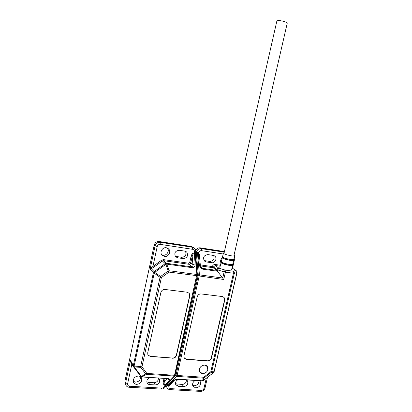 <?xml version="1.0" encoding="UTF-8"?>
<svg xmlns="http://www.w3.org/2000/svg" width="412" height="412" viewBox="0 0 412 412"><rect width="100%" height="100%" fill="white"/><g stroke="black" fill="none" stroke-linecap="round" stroke-linejoin="round"><path stroke-width="0.62" d="M207.777 369.636C207.092 373.401 201.52 375.013 199.918 371.887L199.547 369.039C200.227 365.295 205.722 363.672 207.36 366.706L207.777 369.636M199.666 371.567L200.047 372.082M206.948 366.165L206.525 365.681M199.562 380.724L200.196 381.512C201.097 385.086 199.599 387.228 195.7 387.924L192.97 386.24C192.105 383.943 192.837 382.012 195.175 380.441M192.641 385.323L194.129 385.75C197.224 385.447 198.852 383.757 199.011 380.688M220.966 263.021C220.214 261.028 220.657 259.246 222.305 257.67C222.367 258.154 223.562 258.746 225.884 259.462L230.123 260.41C232.301 260.714 233.46 260.662 233.604 260.255L233.295 259.72C233.619 260.75 231.178 260.611 225.961 259.303C223.062 258.381 221.986 257.721 222.738 257.315L226.106 258.679L232.383 259.797L233.635 259.524M204.661 365.017C200.453 365.732 198.847 368.04 199.846 371.933L202.689 373.653C206.937 372.886 208.518 370.553 207.432 366.654L204.661 365.017M199.98 372.139L200.453 372.577M186.559 325.83L186.96 326.289L176.042 375.044L166.927 384.679L168.328 384.952L168.41 385.436L166.927 384.679L166.783 385.318L166.34 384.612M202.184 380.894L203.301 380.528M171.871 382.877C171.145 384.514 170.187 385.344 168.987 385.375L168.41 385.436M200.546 391.395L201.226 390.432L170.635 388.64C169.26 388.408 168.652 387.574 168.817 386.147L169.178 384.926L170.429 384.344L174.328 380.379L173.292 380.734L169.178 384.926L168.328 384.952L176.697 376.393L203.296 378.175L204.146 377.897L211.212 372.402L210.795 371.763L211.711 371.634L211.212 372.402L213.524 372.572L214.158 371.629L236.993 272.543C236.993 271.508 236.812 270.957 236.452 270.875L232.018 267.949M174.425 380.281L174.328 380.379C174.889 379.761 176.104 379.406 177.974 379.318L178.164 379.21C176.135 379.195 174.513 379.699 173.292 380.734M214.152 371.65L213.54 372.613L203.317 380.518L204.146 377.897L203.719 377.263L177.098 375.461L199.444 274.861L198.306 275.175L187.146 325.454L186.409 324.625M175.476 383.768L182.14 384.468C184.916 384.18 186.337 382.681 186.404 379.957M186.167 379.854L187.62 381.146C188.325 384.242 186.997 386.075 183.634 386.647L178.242 386.322L175.749 384.715C175.064 382.192 176.078 380.41 178.793 379.375M186.234 325.418L186.574 325.825L187.146 325.454L186.96 326.289L186.574 325.825L186.075 326.139M166.51 386.837L165.882 385.611M197.863 253.334L197.533 253.926L196.292 252.793L198.388 253.581L198.569 252.767C199.053 251.305 200.021 250.604 201.473 250.656L201.277 248.616L200.155 247.828L224.422 251.572M195.633 250.46C196.637 248.544 198.146 247.669 200.155 247.828M220.41 265.246L215.172 264.489L215.285 265.519L213.38 266.919L212.319 266.59L213.2 267.728L213.38 266.919L216.897 269.541L216.712 270.365L202.565 268.377L201.473 267.743C200.623 266.549 200.242 265.714 200.34 265.246L199.284 264.509C199.712 267.094 200.907 268.655 202.858 269.185L217.485 271.235L213.2 267.728L200.469 265.92M200.335 265.163L199.511 256.305C199.367 255.033 198.975 254.338 198.337 254.219L199.284 264.509M207.334 366.665L207.009 366.103M184.349 358.183L186.255 359.135L207.457 360.804C209.378 360.757 210.65 359.774 211.284 357.853L224.545 300.039L223.726 297.093M203.997 260.544L209.868 261.44C213.534 260.935 214.781 258.947 213.601 255.476M199.717 258.515L199.959 257.412L199.609 257.382M232.203 267.038L232.528 268.14L234.845 258.061M211.603 262.717L206.196 261.934L204.357 260.992C202.689 257.407 203.852 255.27 207.844 254.59L213.256 255.404L214.966 256.238C217.485 258.401 214.91 263.371 211.603 262.717L209.868 261.44M178.164 379.21L202.472 380.796L203.719 377.263L210.795 371.763L233.429 273.316L233.156 271.214C234.073 271.601 234.459 272.306 234.325 273.331L236.879 272.62L214.019 371.809L211.711 371.634L234.325 273.331L225.416 272.193L225.163 270.081L218.823 268.119C217.86 268.083 217.217 268.557 216.897 269.541L217.783 269.927L217.485 271.235L223.752 279.485L225.416 272.193L224.128 271.899L225.163 270.081L233.156 271.214L235.721 270.524C236.627 270.905 237.013 271.606 236.879 272.62L236.998 272.533M197.188 296.867L183.948 355.829L184.215 357.966L186.409 359.341L207.633 361.01C209.553 360.964 210.826 359.98 211.459 358.054L224.731 300.199L224.102 297.443L222.387 296.552L201.133 293.931C199.15 293.89 197.837 294.868 197.188 296.867M236.138 270.653L232.023 267.924M276.843 21.125L277.41 20.724C279.645 20.003 287.859 22.191 287.2 23.324L233.856 255.976M138.458 376.022C140.013 376.177 141.074 376.928 141.64 378.278C142.135 381.821 140.466 383.855 136.64 384.375C135.033 384.221 133.952 383.438 133.395 382.027C132.994 378.504 134.678 376.501 138.458 376.022M133.22 381.26L135.466 382.145C138.818 381.826 140.538 380.065 140.626 376.856M166.335 247.736L168.817 249.131C171.377 251.943 168.235 257.206 164.434 256.47L161.828 254.94C159.423 252.077 162.611 246.984 166.335 247.736M161.71 254.776L163.013 255.203C166.69 255.914 169.816 250.944 167.493 248.091M125.387 384.102L124.97 383.242L124.893 381.332L154.201 245.088C155 242.575 156.673 241.386 159.223 241.52L191.389 246.479L193.542 247.602M175.224 256.274L181.641 257.32C185.405 256.836 186.693 254.827 185.503 251.294M146.806 381.831L148.449 382.382L154.011 382.727C156.807 382.47 158.27 380.987 158.409 378.278M183.191 258.587L177.572 257.773L175.455 256.594C173.988 252.958 175.239 250.857 179.215 250.28L184.839 251.129L186.806 252.17C188.428 255.8 187.223 257.938 183.191 258.587L181.641 257.32M157.884 378.01L159.511 379.56C160.052 382.645 158.651 384.437 155.314 384.937L149.716 384.597C148.408 384.473 147.501 383.845 147.012 382.712C146.481 380.209 147.553 378.479 150.226 377.516M133.643 366.819L140.77 376.357L142.161 376.867L146.456 374.369L174.657 376.038L166.108 384.849M195.468 252.654L195.015 253.55L194.814 252.875L195.468 252.654L195.587 252.118C195.875 250.645 195.52 249.384 194.526 248.312L192.471 247.262L160.155 242.292L159.223 241.52M154.201 245.088L155.103 245.882L150.061 269.299L151.245 267.913L151.271 268.67L150.061 269.299L153.377 272.77L133.339 365.532L130.465 360.32L131.109 362.241L130.851 362.57L130.465 360.32L125.624 382.82L124.893 381.332M151.245 267.913L152.934 266.425L153.614 267.326L162.39 261.012L165.217 263.634L154.129 271.632L154.732 272.368L154.196 273.177L153.377 272.77L154.129 271.632L151.271 268.67L153.614 267.326M132.257 364.326L131.763 364.584L130.851 362.57M165.372 385.251L164.903 385.127L164.733 385.905C164.264 387.316 163.301 388.058 161.844 388.125L161.221 389.113M172.577 358.249C174.585 358.208 175.909 357.199 176.547 355.232L189.772 295.965L189.273 293.37L187.275 292.221L164.991 289.471C162.91 289.425 161.545 290.424 160.886 292.469L147.712 352.899L147.872 354.794L150.334 356.498L172.427 358.043C174.436 358.002 175.759 356.993 176.393 355.026L189.613 295.806L188.876 292.932M191.389 246.479L192.471 247.262L192.646 249.312C194.042 249.693 194.649 250.635 194.469 252.149L194.289 252.963L194.814 252.875M163.997 378.412L163.281 381.636L164.3 382.053C163.93 383.608 164.197 384.484 165.094 384.679L165.815 384.798L174.122 376.223L174.528 375.291L146.842 373.416L141.965 366.834L140.816 367.391L145.699 373.972L146.842 373.416L146.456 374.369L145.699 373.972L141.404 376.47L134.286 366.927L133.39 366.381L133.339 365.532L134.116 366.077L134.286 366.927L140.816 367.391L140.652 366.536L134.116 366.077L154.196 273.177L160.041 277.317L160.577 276.503L161.375 277.621L168.997 272.09L168.204 270.978L169.116 270.736L166.742 264.123L165.83 264.36L165.217 263.634L166.5 263.304L166.742 264.123L192.296 267.702C194.227 267.712 195.175 266.451 195.144 263.917L194.237 253.607C193.269 253.627 192.589 254.575 192.203 256.434L190.777 262.846L189.716 262.511L188.742 263.222L163.605 259.632L161.7 260.121L152.934 266.425L157.224 246.536C157.714 245.032 158.723 244.311 160.258 244.373L192.646 249.312M197.338 275.046L196.869 274.51L195.015 253.55L194.237 253.607L194.289 252.963C192.806 252.958 191.755 254.008 191.137 256.11L192.203 256.434L192.888 264.55L195.144 263.917M163.281 381.636C162.977 383.675 163.518 384.839 164.903 385.127L169.162 380.472L167.483 378.716L164.3 382.053L165.094 378.484M167.787 378.674L167.432 378.638M148.011 355.077L150.2 356.292L172.427 358.043M188.742 263.222L188.825 264.267C189.808 264.303 190.462 263.829 190.777 262.846L192.888 264.55C193.238 266.09 192.945 266.868 192.013 266.894L192.296 267.702M223.448 253.107L223.438 253.138C223.51 253.591 224.684 254.163 226.966 254.858L231.137 255.79C233.274 256.094 234.413 256.053 234.552 255.677L234.16 254.652M222.542 256.722L222.532 256.758C222.598 257.227 223.788 257.819 226.1 258.535L230.329 259.472C232.497 259.776 233.655 259.73 233.8 259.328L234.546 255.713M222.31 257.644L222.83 257.294M221.326 261.574L221.316 261.615C221.378 262.114 222.588 262.732 224.942 263.469L229.242 264.427C231.451 264.725 232.636 264.664 232.785 264.236L233.599 260.296M221.095 262.506L221.084 262.542C221.146 263.047 222.356 263.67 224.72 264.406L229.036 265.369C231.256 265.668 232.44 265.601 232.589 265.168L232.322 264.653C232.523 265.699 230.02 265.565 224.798 264.241C221.831 263.289 220.75 262.593 221.548 262.161L221.584 262.15M221.393 261.841L223.005 262.938L224.947 263.618L230.844 264.731L232.61 264.447M222.804 257.273L223.737 257.824C222.681 257.253 222.279 256.897 222.532 256.764L223.438 253.138L224.246 252.35M220.162 266.219L215.285 265.519L218.823 268.119L217.783 269.927L224.128 271.899L222.732 278.028L199.444 274.861L197.533 253.926L198.337 254.219L198.388 253.581C199.768 254.003 200.294 255.28 199.959 257.412M170.002 389.623L170.635 388.64M168.817 386.147L166.783 385.318L166.984 387.589L166.062 386.116M167.468 388.351L166.984 387.589C167.643 388.846 168.673 389.525 170.079 389.628L200.634 391.4C202.853 391.312 204.321 390.159 205.032 387.944M177.896 379.313L202.271 380.899L203.332 380.554L213.54 372.613M175.842 375.507L176.697 376.393L177.098 375.461L176.042 375.044M183.634 386.647L182.14 384.468M178.242 386.322L176.784 384.133M207.468 377.341L205.037 387.924L203.997 388.269C203.538 389.644 202.611 390.365 201.226 390.432M206.294 378.252L203.997 388.269M195.674 251.562L196.442 252.123C197.235 249.672 198.847 248.503 201.277 248.616L224.288 252.159M202.858 269.185L202.565 268.377L200.999 267.136M198.569 252.767L196.442 252.123L196.292 252.793L198.306 275.175M198.254 275.839L223.752 279.485M215.172 264.489C213.751 264.447 212.798 265.148 212.319 266.59L200.309 264.875M201.473 250.656L223.232 253.977M234.557 255.342L234.845 258.051L234.047 258.113M206.196 261.934L204.491 260.657M157.224 246.536L155.103 245.882C155.911 243.358 157.59 242.163 160.155 242.292L160.258 244.373M126.16 385.663L125.696 384.741L125.624 382.82L127.643 383.67L131.763 364.584L138.02 372.675M177.572 257.773L176.058 256.506M154.011 382.727L155.314 384.937M149.716 384.597L148.449 382.382M129.023 387.249L161.298 389.119C163.641 389.031 165.181 387.831 165.907 385.508L164.733 385.905M175.115 375.121L174.698 375.996M175.079 374.977L174.528 375.291L196.869 274.51L169.116 270.736L168.997 272.09L197.291 275.71M194.469 252.149L195.592 252.108M124.97 383.242L125.696 384.741C126.314 386.276 127.442 387.115 129.09 387.254L129.595 386.235C128.142 385.993 127.488 385.138 127.643 383.67M161.844 388.125L129.595 386.235M191.137 256.11L189.716 262.511M169.162 380.472C169.986 379.406 169.476 378.762 167.632 378.525L141.924 376.975M141.965 366.834L161.375 277.621L160.041 277.317L140.652 366.536L141.965 366.834M161.7 260.121L162.39 261.012L163.657 260.688L163.605 259.632M188.825 264.267L163.657 260.688L166.5 263.304L192.013 266.894L188.825 264.267M167.37 378.628L167.632 378.525M168.204 270.978L160.577 276.503L154.732 272.368L165.83 264.36L168.204 270.978M233.238 259.735L232.383 259.797C233.486 259.73 233.954 259.586 233.789 259.364M222.305 257.675L221.316 261.615C221.028 261.79 221.594 262.228 223.005 262.938L221.625 262.187M232.069 264.689L230.844 264.731C232.404 264.695 233.048 264.545 232.775 264.277M219.864 267.419L221.084 262.542L221.594 262.156M232.584 265.215L231.575 270.097M199.918 371.887L199.655 371.547M199.702 380.858L200.196 381.512M187.192 380.544L187.62 381.146M214.178 255.687L214.966 256.238M207.143 366.304L207.432 366.654M276.854 21.079L223.943 253.679M141.162 377.413L141.64 378.278M167.684 248.189L168.817 249.131M185.905 251.475L186.806 252.17M159.083 378.87L159.511 379.56M175.115 375.105L197.338 275.798M197.405 274.876L197.338 275.788M195.453 252.937L197.405 274.835M131.119 362.256L133.653 366.829L140.77 376.357L141.996 376.98L167.947 378.618M165.907 385.508L166.01 385.029"/></g></svg>
